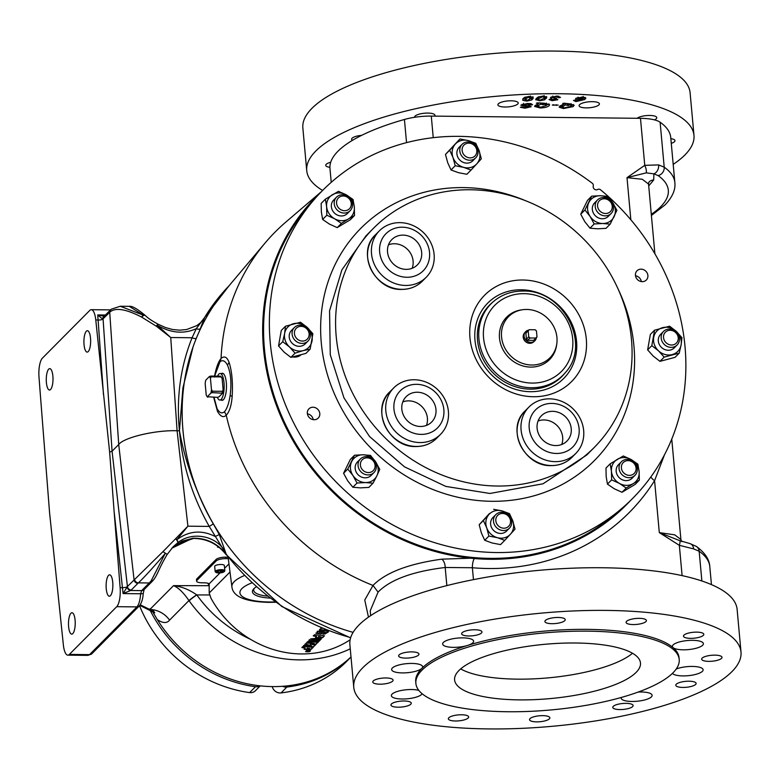 <?xml version="1.0" encoding="UTF-8"?>
<svg xmlns="http://www.w3.org/2000/svg" width="780" height="780" viewBox="0 0 780 780"><rect width="100%" height="100%" fill="white"/><g stroke="black" fill="none" stroke-linecap="round" stroke-linejoin="round"><path stroke-width="1.17" d="M534.573 341.045L533.5 341.981A6.377 5.753 -135.2 0 1 527.153 342.693A6.377 5.753 -135.2 0 1 523.204 337.174A6.377 5.753 -135.2 0 1 524.472 333.021L525.398 331.939A6.474 5.85 44.8 0 0 524.111 336.151A6.474 5.85 44.8 0 0 528.128 341.757A6.474 5.85 44.8 0 0 534.573 341.045A6.474 5.85 44.8 0 0 536.377 337.681A5.372 4.846 -135.2 0 1 535.938 338.062L533.657 340.363L527.67 340.294A5.372 4.846 -135.2 0 1 526.432 339.144L525.886 333.138A5.372 4.846 -135.2 0 1 526.481 332.407L528.752 330.115A6.474 5.85 44.8 0 0 525.398 331.939M506.766 530.839A9.604 8.668 -135.2 0 1 506.542 531.073A9.604 8.668 -135.2 0 1 493.75 530.585A9.604 8.668 -135.2 0 1 492.697 517.774A9.604 8.668 -135.2 0 1 492.911 517.54A9.604 8.668 -135.2 0 1 493.135 517.325M495.573 514.868A9.604 8.668 44.8 0 0 496.626 527.68A9.604 8.668 44.8 0 0 509.428 528.167A9.604 8.668 44.8 0 0 509.642 527.943A9.604 8.668 44.8 0 0 508.589 515.132A9.604 8.668 44.8 0 0 495.797 514.644A9.604 8.668 44.8 0 0 495.573 514.868M497.503 515.57A7.732 6.991 44.8 0 0 498.459 525.993A7.732 6.991 44.8 0 0 508.843 526.1A7.732 6.991 44.8 0 0 507.887 515.678A7.732 6.991 44.8 0 0 497.503 515.57M218.722 572.939A4.368 1.277 174.8 0 0 224.221 571.623A4.368 1.277 174.8 0 0 221.364 570.277A4.368 1.277 174.8 0 0 216.928 570.97A4.368 1.277 174.8 0 0 215.933 572.374A4.368 1.277 174.8 0 0 218.722 572.939M215.758 572.179A4.856 1.423 -5.2 0 1 215.436 571.993A4.856 1.423 -5.2 0 1 215.173 571.584A4.856 1.423 -5.2 0 1 221.471 569.663A4.856 1.423 -5.2 0 1 224.835 570.707A4.856 1.423 -5.2 0 1 224.64 571.155A4.856 1.423 -5.2 0 1 224.367 571.399M219.2 572.462A2.808 0.819 174.8 0 0 220.643 572.364A2.808 0.819 174.8 0 0 222.709 571.633A2.808 0.819 174.8 0 0 222.68 571.116A2.808 0.819 174.8 0 0 222.115 570.882A2.808 0.819 174.8 0 0 219.443 570.853A2.808 0.819 174.8 0 0 217.376 571.574A2.808 0.819 174.8 0 0 217.357 571.603A2.808 0.819 174.8 0 0 217.981 572.335A2.808 0.819 174.8 0 0 219.2 572.462M217.376 571.574L217.981 572.335L220.643 572.364L222.709 571.633L222.115 570.882M224.835 570.707L224.367 565.539A4.856 1.423 174.8 0 0 221.003 564.496A4.856 1.423 174.8 0 0 214.695 566.417L215.173 571.584M200.986 322.413L204.594 317.567L199.017 332.036M200.538 328.477A3.734 2.233 23.6 0 1 196.297 328.673L204.535 317.626A3.734 1.57 -148.8 0 0 204.438 317.743L228.881 285.977A217.756 196.657 44.8 0 0 204.535 317.626L200.733 322.657M70.931 613.246A10.706 3.364 -89.4 0 0 68.513 625.072A10.706 3.364 -89.4 0 0 71.74 634.14A10.706 3.364 -89.4 0 0 72.784 633.633A10.706 3.364 -89.4 0 0 75.202 621.806A10.706 3.364 -89.4 0 0 71.974 612.739A10.706 3.364 -89.4 0 0 70.931 613.246M108.566 575.328A10.706 3.364 -89.4 0 0 106.148 587.155A10.706 3.364 -89.4 0 0 109.376 596.222A10.706 3.364 -89.4 0 0 110.419 595.706A10.706 3.364 -89.4 0 0 112.837 583.889A10.706 3.364 -89.4 0 0 109.609 574.821A10.706 3.364 -89.4 0 0 108.566 575.328M48.711 369.135A10.706 3.364 -89.4 0 0 46.293 380.962A10.706 3.364 -89.4 0 0 49.53 390.029A10.706 3.364 -89.4 0 0 50.563 389.512A10.706 3.364 -89.4 0 0 52.982 377.695A10.706 3.364 -89.4 0 0 49.754 368.628A10.706 3.364 -89.4 0 0 48.711 369.135M86.356 331.207A10.706 3.364 -89.4 0 0 83.938 343.034A10.706 3.364 -89.4 0 0 87.165 352.102A10.706 3.364 -89.4 0 0 88.208 351.595A10.706 3.364 -89.4 0 0 90.617 339.768A10.706 3.364 -89.4 0 0 87.389 330.7A10.706 3.364 -89.4 0 0 86.356 331.207M256.337 586.833A30.02 8.775 174.8 0 0 253.627 588.949A30.02 8.775 174.8 0 0 270.026 598.084M254.319 588.276A28.616 8.365 174.8 0 0 253.705 590.216A28.616 8.365 174.8 0 0 267.472 596.115M195.273 485.55L195.273 485.55A217.756 196.657 44.8 0 0 205.949 510.364A217.756 196.657 44.8 0 0 213.32 523.916L219.297 534.563L226.102 553.956L209.245 526.412C192.163 496.207 182.237 464.334 179.449 430.794C185.445 463.281 196.736 494.315 213.31 523.916L209.245 526.412L187.912 526.178L176.845 539.721A3.734 0.916 53.7 0 1 177.928 542.607L173.345 546.585L167.154 554.443L162.961 551.635L187.912 526.178L177.089 430.765C155.815 429.897 123.728 437.444 118.726 444.502L109.717 312.263A3.734 3.373 -135.2 0 1 110.936 309.523M531.775 365.02A29.172 26.345 44.8 0 0 556.813 343.678A29.172 26.345 44.8 0 0 526.724 309.455A29.172 26.345 44.8 0 0 522.6 309.719A29.172 26.345 44.8 0 0 501.823 339.027A29.172 26.345 44.8 0 0 531.775 365.02M522.6 309.719L521.255 309.913A30.166 27.251 44.8 0 0 499.766 340.216A30.166 27.251 44.8 0 0 530.741 367.097A30.166 27.251 44.8 0 0 556.627 345.023L556.813 343.678M552.611 411.323A17.979 16.234 44.8 0 0 541.398 415.779A17.979 16.234 44.8 0 0 538.853 434.538A17.979 16.234 44.8 0 0 555.721 445.565A17.979 16.234 44.8 0 0 566.923 441.11A17.979 16.234 44.8 0 0 569.478 422.351A17.979 16.234 44.8 0 0 552.611 411.323M538.054 421.015A17.979 16.234 -135.2 0 1 544.04 419.942A17.979 16.234 -135.2 0 1 561.717 444.502M417.339 392.233A17.979 16.234 44.8 0 0 406.136 396.688A17.979 16.234 44.8 0 0 403.582 415.447A17.979 16.234 44.8 0 0 420.459 426.475A17.979 16.234 44.8 0 0 431.662 422.019A17.979 16.234 44.8 0 0 434.216 403.26A17.979 16.234 44.8 0 0 417.339 392.233M402.782 401.924A17.979 16.234 -135.2 0 1 408.779 400.861A17.979 16.234 -135.2 0 1 426.455 425.412M403.046 235.121A17.979 16.234 44.8 0 0 391.833 239.577A17.979 16.234 44.8 0 0 389.288 258.336A17.979 16.234 44.8 0 0 406.156 269.363A17.979 16.234 44.8 0 0 417.358 264.907A17.979 16.234 44.8 0 0 419.913 246.149A17.979 16.234 44.8 0 0 403.046 235.121M388.479 244.813A17.979 16.234 -135.2 0 1 394.475 243.75A17.979 16.234 -135.2 0 1 412.152 268.3M306.491 328.546A7.732 6.991 44.8 0 0 296.107 328.429A7.732 6.991 44.8 0 0 297.053 338.851A7.732 6.991 44.8 0 0 307.437 338.959A7.732 6.991 44.8 0 0 306.491 328.546M307.067 327.873A9.604 8.668 44.8 0 0 294.392 327.502A9.604 8.668 44.8 0 0 295.357 340.665A9.604 8.668 44.8 0 0 308.022 341.035A9.604 8.668 44.8 0 0 307.067 327.873M492.17 302.64A50.817 45.893 44.8 0 0 481.718 356.284A50.817 45.893 44.8 0 0 530.176 389.142A50.817 45.893 44.8 0 0 564.125 374.049L565.276 372.684A50.671 45.766 -135.2 0 1 531.424 387.728A50.671 45.766 -135.2 0 1 483.103 354.968A50.671 45.766 -135.2 0 1 493.535 301.48L492.17 302.64M551.889 403.406A26.286 23.741 -135.2 0 1 579.111 428.707A26.286 23.741 -135.2 0 1 556.442 453.473A26.286 23.741 -135.2 0 1 529.21 428.171A26.286 23.741 -135.2 0 1 551.889 403.406M549.52 398.843A32.974 29.776 -135.2 0 1 580.457 419.065A32.974 29.776 -135.2 0 1 575.776 453.473A32.974 29.776 -135.2 0 1 555.233 461.643A32.974 29.776 -135.2 0 1 524.297 441.421A32.974 29.776 -135.2 0 1 528.976 407.014A32.974 29.776 -135.2 0 1 549.52 398.843M416.618 384.325A26.286 23.741 -135.2 0 1 443.849 409.627A26.286 23.741 -135.2 0 1 421.18 434.392A26.286 23.741 -135.2 0 1 393.949 409.09A26.286 23.741 -135.2 0 1 416.618 384.325M414.248 379.753A32.974 29.776 -135.2 0 1 445.195 399.984A32.974 29.776 -135.2 0 1 440.515 434.382A32.974 29.776 -135.2 0 1 419.971 442.562A32.974 29.776 -135.2 0 1 389.025 422.331A32.974 29.776 -135.2 0 1 393.705 387.933A32.974 29.776 -135.2 0 1 414.248 379.753M402.324 227.204A26.286 23.741 -135.2 0 1 429.546 252.506A26.286 23.741 -135.2 0 1 406.877 277.27A26.286 23.741 -135.2 0 1 379.645 251.979A26.286 23.741 -135.2 0 1 402.324 227.204M399.955 222.641A32.974 29.776 -135.2 0 1 430.892 242.873A32.974 29.776 -135.2 0 1 426.212 277.27A32.974 29.776 -135.2 0 1 405.668 285.451A32.974 29.776 -135.2 0 1 374.731 265.219A32.974 29.776 -135.2 0 1 379.411 230.812A32.974 29.776 -135.2 0 1 399.955 222.641M605.572 213.505A7.732 6.991 44.8 0 0 612.242 206.222A7.732 6.991 44.8 0 0 604.227 198.773A7.732 6.991 44.8 0 0 597.558 206.066A7.732 6.991 44.8 0 0 605.572 213.505M605.163 215.855A9.604 8.668 44.8 0 0 611.149 213.476A9.604 8.668 44.8 0 0 612.514 203.453A9.604 8.668 44.8 0 0 603.505 197.564A9.604 8.668 44.8 0 0 597.519 199.943A9.604 8.668 44.8 0 0 596.154 209.966A9.604 8.668 44.8 0 0 605.163 215.855M621.387 467.922A7.732 6.991 44.8 0 0 629.401 475.371A7.732 6.991 44.8 0 0 636.07 468.078A7.732 6.991 44.8 0 0 628.056 460.629A7.732 6.991 44.8 0 0 621.387 467.922M619.047 468.468A9.604 8.668 44.8 0 0 625.287 476.911A9.604 8.668 44.8 0 0 634.978 475.332A9.604 8.668 44.8 0 0 637.279 468.663A9.604 8.668 44.8 0 0 631.039 460.229A9.604 8.668 44.8 0 0 621.348 461.809A9.604 8.668 44.8 0 0 619.047 468.468M367.068 457.84A7.732 6.991 44.8 0 0 360.399 465.124A7.732 6.991 44.8 0 0 368.413 472.573A7.732 6.991 44.8 0 0 375.082 465.28A7.732 6.991 44.8 0 0 367.068 457.84M366.346 456.631A9.604 8.668 44.8 0 0 360.36 459.01A9.604 8.668 44.8 0 0 359.005 469.024A9.604 8.668 44.8 0 0 368.014 474.923A9.604 8.668 44.8 0 0 373.99 472.534A9.604 8.668 44.8 0 0 375.356 462.52A9.604 8.668 44.8 0 0 366.346 456.631M351.253 203.424A7.732 6.991 44.8 0 0 343.239 195.985A7.732 6.991 44.8 0 0 336.57 203.268A7.732 6.991 44.8 0 0 344.584 210.717A7.732 6.991 44.8 0 0 351.253 203.424M352.462 204.019A9.604 8.668 44.8 0 0 346.223 195.575A9.604 8.668 44.8 0 0 336.531 197.155A9.604 8.668 44.8 0 0 334.23 203.824A9.604 8.668 44.8 0 0 340.47 212.257A9.604 8.668 44.8 0 0 350.161 210.678A9.604 8.668 44.8 0 0 352.462 204.019M666.149 342.8A7.732 6.991 44.8 0 0 676.533 342.917A7.732 6.991 44.8 0 0 675.587 332.494A7.732 6.991 44.8 0 0 665.203 332.387A7.732 6.991 44.8 0 0 666.149 342.8M664.443 344.614A9.604 8.668 44.8 0 0 677.118 344.984A9.604 8.668 44.8 0 0 676.163 331.822A9.604 8.668 44.8 0 0 663.487 331.451A9.604 8.668 44.8 0 0 664.443 344.614M294.392 327.502L291.515 330.408A9.604 8.668 44.8 0 0 292.471 343.561A9.604 8.668 44.8 0 0 305.146 343.931L308.022 341.035M597.519 199.943L594.643 202.849A9.604 8.668 44.8 0 0 593.278 212.872A9.604 8.668 44.8 0 0 602.287 218.761A9.604 8.668 44.8 0 0 608.273 216.382L611.149 213.476M634.978 475.332L632.102 478.238A9.604 8.668 -135.2 0 1 622.411 479.817A9.604 8.668 -135.2 0 1 616.171 471.373A9.604 8.668 -135.2 0 1 618.472 464.704L621.348 461.809M373.99 472.534L371.114 475.439A9.604 8.668 -135.2 0 1 365.128 477.818A9.604 8.668 -135.2 0 1 356.119 471.929A9.604 8.668 -135.2 0 1 357.484 461.916L360.36 459.01M350.161 210.678L347.285 213.583A9.604 8.668 -135.2 0 1 337.594 215.163A9.604 8.668 -135.2 0 1 331.354 206.72A9.604 8.668 -135.2 0 1 333.655 200.05L336.531 197.155M663.487 331.451L660.611 334.357A9.604 8.668 44.8 0 0 661.567 347.519A9.604 8.668 44.8 0 0 674.242 347.88L677.118 344.984M469.96 337.75A61.279 55.341 44.8 0 0 533.432 396.727A61.279 55.341 44.8 0 0 586.297 338.988A61.279 55.341 44.8 0 0 522.815 280.01A61.279 55.341 44.8 0 0 469.96 337.75M576.557 341.279A53.508 48.321 -135.2 0 1 530.41 391.697A53.508 48.321 -135.2 0 1 474.981 340.197A53.508 48.321 -135.2 0 1 521.137 289.78A53.508 48.321 -135.2 0 1 576.557 341.279M497.318 486.028A155.542 140.468 44.8 0 0 594.233 447.457A155.542 140.468 44.8 0 0 616.307 285.178A155.542 140.468 44.8 0 0 470.35 189.764A155.542 140.468 44.8 0 0 373.435 228.326A155.542 140.468 44.8 0 0 351.361 390.604A155.542 140.468 44.8 0 0 497.318 486.028M594.233 447.457L586.784 454.964L543.085 483.766L489.918 493.477L445.828 486.418L404.469 466.83L369.535 436.507L343.97 397.898L330.272 354.754L329.56 310.791L341.864 269.919L366.083 235.745L373.435 228.326M621.241 697.466A15.551 4.543 174.8 0 0 621.143 698.139A15.551 4.543 174.8 0 0 631.927 701.464A15.551 4.543 174.8 0 0 652.119 695.321A15.551 4.543 174.8 0 0 641.335 691.987A15.551 4.543 174.8 0 0 638.176 692.055M672.457 673.355A15.551 4.543 174.8 0 0 682.929 675.909A15.551 4.543 174.8 0 0 703.121 669.757A15.551 4.543 174.8 0 0 692.338 666.432A15.551 4.543 174.8 0 0 676.201 669.035M683.202 649.808A15.551 4.543 174.8 0 0 703.394 643.656A15.551 4.543 174.8 0 0 692.611 640.331A15.551 4.543 174.8 0 0 672.418 646.474A15.551 4.543 174.8 0 0 673.111 647.654A15.551 4.543 174.8 0 0 683.202 649.808M415.877 683.426L415.72 681.652A132.21 38.649 -5.2 0 1 421.892 668.323A15.551 4.543 174.8 0 0 422.614 666.754A15.551 4.543 174.8 0 0 411.83 663.429A15.551 4.543 174.8 0 0 391.638 669.572A15.551 4.543 174.8 0 0 402.421 672.906A15.551 4.543 174.8 0 0 421.892 668.323A132.21 38.649 -5.2 0 1 467.522 645.45A15.551 4.543 174.8 0 0 473.616 641.199A15.551 4.543 174.8 0 0 462.832 637.865A15.551 4.543 174.8 0 0 442.64 644.017A15.551 4.543 174.8 0 0 453.424 647.351A15.551 4.543 174.8 0 0 467.522 645.45A132.21 38.649 -5.2 0 1 587.369 629.372A132.21 38.649 -5.2 0 1 673.111 647.654A132.21 38.649 -5.2 0 1 679.039 657.686L679.204 659.461A132.21 38.649 -5.2 0 1 507.546 711.74A132.21 38.649 -5.2 0 1 415.877 683.426A132.21 38.649 -5.2 0 1 587.535 631.147A132.21 38.649 -5.2 0 1 679.204 659.461M418.821 690.378A15.551 4.543 174.8 0 0 411.557 689.53A15.551 4.543 174.8 0 0 391.365 695.672A15.551 4.543 174.8 0 0 402.148 699.007A15.551 4.543 174.8 0 0 422.136 693.742M314.135 419.728A6.562 5.928 -135.2 0 1 307.983 415.701A6.562 5.928 -135.2 0 1 308.909 408.856A6.562 5.928 -135.2 0 1 312.994 407.228A6.562 5.928 -135.2 0 1 319.156 411.255A6.562 5.928 -135.2 0 1 318.23 418.099A6.562 5.928 -135.2 0 1 314.135 419.728M642.233 281.658A6.562 5.928 -135.2 0 1 636.08 277.631A6.562 5.928 -135.2 0 1 637.006 270.787A6.562 5.928 -135.2 0 1 641.101 269.159A6.562 5.928 -135.2 0 1 647.254 273.185A6.562 5.928 -135.2 0 1 646.327 280.03A6.562 5.928 -135.2 0 1 642.233 281.658M596.281 189.842A2.983 2.691 -135.2 0 1 593.268 186.011A2.613 2.359 44.8 0 0 592.225 183.212A218.498 197.33 44.8 0 0 458.679 136.354A218.498 197.33 44.8 0 0 312.741 201.23A218.498 197.33 44.8 0 0 295.074 425.587A218.498 197.33 44.8 0 0 496.558 552.542A218.498 197.33 44.8 0 0 622.079 508.238A218.498 197.33 44.8 0 0 600.551 189.803A2.613 2.359 44.8 0 0 597.655 189.482A2.983 2.691 -135.2 0 1 596.281 189.842M217.367 397.342A13.27 4.173 -89.4 0 0 219.892 400.043A13.27 4.173 -89.4 0 0 224.006 382.726A13.27 4.173 -89.4 0 0 220.174 373.493A13.27 4.173 -89.4 0 0 217.591 376.145M223.918 374.215A13.192 4.144 -89.4 0 0 222.739 373.61L220.174 373.493M455.403 720.993A10.208 2.983 174.8 0 0 468.663 716.957A10.208 2.983 174.8 0 0 461.584 714.773A10.208 2.983 174.8 0 0 448.334 718.809A10.208 2.983 174.8 0 0 455.403 720.993M633.175 624.566A10.208 2.983 174.8 0 0 646.425 620.529A10.208 2.983 174.8 0 0 639.346 618.345A10.208 2.983 174.8 0 0 626.096 622.372A10.208 2.983 174.8 0 0 633.175 624.566M379.831 684.187A10.208 2.983 174.8 0 0 393.091 680.16A10.208 2.983 174.8 0 0 386.012 677.966A10.208 2.983 174.8 0 0 372.762 682.003A10.208 2.983 174.8 0 0 379.831 684.187M405.707 658.115A10.208 2.983 174.8 0 0 418.957 654.088A10.208 2.983 174.8 0 0 411.889 651.895A10.208 2.983 174.8 0 0 398.629 655.931A10.208 2.983 174.8 0 0 405.707 658.115M468.721 635.973A10.208 2.983 174.8 0 0 481.972 631.937A10.208 2.983 174.8 0 0 474.893 629.752A10.208 2.983 174.8 0 0 461.643 633.789A10.208 2.983 174.8 0 0 468.721 635.973M690.553 638.352A10.208 2.983 174.8 0 0 703.813 634.316A10.208 2.983 174.8 0 0 696.735 632.131A10.208 2.983 174.8 0 0 683.485 636.168A10.208 2.983 174.8 0 0 690.553 638.352M708.747 661.362A10.208 2.983 174.8 0 0 721.997 657.325A10.208 2.983 174.8 0 0 714.919 655.142A10.208 2.983 174.8 0 0 701.668 659.178A10.208 2.983 174.8 0 0 708.747 661.362M682.87 687.433A10.208 2.983 174.8 0 0 696.121 683.397A10.208 2.983 174.8 0 0 689.042 681.213A10.208 2.983 174.8 0 0 675.792 685.25A10.208 2.983 174.8 0 0 682.87 687.433M536.601 721.861A10.208 2.983 174.8 0 0 549.861 717.824A10.208 2.983 174.8 0 0 542.783 715.64A10.208 2.983 174.8 0 0 529.532 719.677A10.208 2.983 174.8 0 0 536.601 721.861M551.977 623.688A10.208 2.983 174.8 0 0 565.227 619.661A10.208 2.983 174.8 0 0 558.149 617.467A10.208 2.983 174.8 0 0 544.898 621.504A10.208 2.983 174.8 0 0 551.977 623.688M488.572 728.92A194.425 56.842 -5.2 0 1 353.759 687.287A194.425 56.842 -5.2 0 1 606.187 610.408A194.425 56.842 -5.2 0 1 741 652.051A194.425 56.842 -5.2 0 1 488.572 728.92M353.759 687.287L349.879 644.631A194.425 56.842 -5.2 0 1 602.306 567.752A194.425 56.842 -5.2 0 1 737.12 609.385L741 652.051M619.866 709.576A10.208 2.983 174.8 0 0 633.116 705.549A10.208 2.983 174.8 0 0 626.038 703.355A10.208 2.983 174.8 0 0 612.788 707.392A10.208 2.983 174.8 0 0 619.866 709.576M398.024 707.207A10.208 2.983 174.8 0 0 411.274 703.17A10.208 2.983 174.8 0 0 404.196 700.986A10.208 2.983 174.8 0 0 390.946 705.023A10.208 2.983 174.8 0 0 398.024 707.207M504.952 107.016A10.208 2.983 -5.2 0 1 497.884 104.832A10.208 2.983 -5.2 0 1 511.134 100.795A10.208 2.983 -5.2 0 1 518.212 102.98A10.208 2.983 -5.2 0 1 504.952 107.016M331.227 182.325L329.969 168.499A171.093 50.017 -5.2 0 1 329.911 167.329A10.208 2.983 -5.2 0 1 325.738 165.331A10.208 2.983 -5.2 0 1 330.7 162.269A171.093 50.017 -5.2 0 1 337.954 151.252A171.093 50.017 -5.2 0 1 352.482 140.322A10.208 2.983 -5.2 0 1 351.614 139.259A10.208 2.983 -5.2 0 1 361.647 135.349A171.093 50.017 -5.2 0 1 404.43 119.467A31.112 9.097 -5.2 0 1 414.658 117.283A10.208 2.983 -5.2 0 1 414.619 117.117A10.208 2.983 -5.2 0 1 427.869 113.081A10.208 2.983 -5.2 0 1 434.947 115.264A10.208 2.983 -5.2 0 1 434.635 116.122L637.124 118.287A10.208 2.983 -5.2 0 1 649.711 115.46A10.208 2.983 -5.2 0 1 656.789 117.643A10.208 2.983 -5.2 0 1 654.391 119.857A31.112 9.097 -5.2 0 1 660.114 122.207A171.093 50.017 -5.2 0 1 670.742 137.485L674.837 182.461A171.093 50.017 -5.2 0 0 664.209 167.183L658.651 164.911L644.758 165.341A7.468 2.974 68.6 0 1 646.298 172.848L627.003 177.645L644.758 165.341L640.477 118.326A31.112 9.097 -5.2 0 1 654.391 119.857M586.15 107.884A10.208 2.983 -5.2 0 1 579.082 105.7A10.208 2.983 -5.2 0 1 592.332 101.663A10.208 2.983 -5.2 0 1 599.41 103.857A10.208 2.983 -5.2 0 1 586.15 107.884M673.189 164.375A194.425 56.842 174.8 0 0 693.976 135.369L690.095 92.713A194.425 56.842 174.8 0 0 555.282 51.08A194.425 56.842 174.8 0 0 302.854 127.949L306.735 170.615A194.425 56.842 174.8 0 0 322.608 190.447M693.976 135.369A194.425 56.842 174.8 0 0 559.172 93.736A194.425 56.842 174.8 0 0 306.735 170.615M622.079 508.238L615.088 514.215A217.756 196.657 -135.2 0 1 489.996 558.363A217.756 196.657 -135.2 0 1 264.43 348.777A217.756 196.657 -135.2 0 1 306.813 208.26L312.741 201.23M219.892 400.043L222.456 399.984A13.192 4.144 -89.4 0 0 223.645 399.399M221.189 400.013A13.533 4.251 -89.4 0 0 223.402 399.682A13.533 4.251 -89.4 0 0 223.499 399.575A13.533 4.251 -89.4 0 0 226.483 386.841A13.533 4.251 -89.4 0 0 223.772 374.039A13.533 4.251 -89.4 0 0 221.471 373.552M308.236 206.573A217.756 196.657 44.8 0 0 264.293 348.913A217.756 196.657 44.8 0 0 399.721 537.673A217.756 196.657 44.8 0 0 616.765 512.782M475.137 155.776A7.732 6.991 44.8 0 0 474.191 145.363A7.732 6.991 44.8 0 0 463.808 145.246A7.732 6.991 44.8 0 0 464.753 155.668A7.732 6.991 44.8 0 0 475.137 155.776M475.936 157.618A9.604 8.668 44.8 0 0 474.893 144.807A9.604 8.668 44.8 0 0 462.091 144.32A9.604 8.668 44.8 0 0 461.877 144.544A9.604 8.668 44.8 0 0 462.92 157.355A9.604 8.668 44.8 0 0 475.722 157.843A9.604 8.668 44.8 0 0 475.936 157.618M473.06 160.514A9.604 8.668 -135.2 0 1 472.846 160.748A9.604 8.668 -135.2 0 1 460.044 160.261A9.604 8.668 -135.2 0 1 458.991 147.449A9.604 8.668 -135.2 0 1 459.215 147.215A9.604 8.668 -135.2 0 1 459.44 147.001M460.688 668.889A93.327 27.28 174.8 0 0 517.423 679.146A93.327 27.28 174.8 0 0 632.502 653.26M575.767 643.003A93.327 27.28 -5.2 0 1 640.477 662.99A93.327 27.28 -5.2 0 1 519.314 699.884A93.327 27.28 -5.2 0 1 454.603 679.907A93.327 27.28 -5.2 0 1 575.767 643.003M455.344 144.056L459.937 138.986L468.39 140.605A14.586 13.172 -135.2 0 1 479.076 150.53L481.319 158.837L476.716 163.917A14.586 13.172 44.8 0 0 479.076 150.53L475.761 143.296L468.39 140.605A14.586 13.172 -135.2 0 0 455.344 144.056A14.586 13.172 -135.2 0 0 452.975 157.433L449.67 150.208L455.344 144.056M471.042 170.069L476.716 163.917A14.586 13.172 -135.2 0 1 463.661 167.368A14.586 13.172 -135.2 0 1 452.975 157.433L455.218 165.75L463.661 167.368L471.042 170.069L466.849 174.281L458.406 172.663L451.025 169.962L447.72 162.737L445.477 154.421L459.937 138.986M445.477 154.421L449.67 150.208M451.025 169.962L455.218 165.75M353.096 632.365A217.883 196.774 -135.2 0 1 225.41 290.082L265.142 242.941A222.914 201.318 44.8 0 0 221.072 358.43C224.318 355.66 226.97 356.938 229.037 362.252C231.943 371.144 232.986 382.58 232.157 396.562C231.406 405.717 229.437 411.918 226.239 415.184A222.914 201.318 44.8 0 0 373.006 585.439C385.661 572.549 408.584 563.784 441.782 559.163L470.701 558.188A218.566 197.389 44.8 0 1 279.454 413.156A218.566 197.389 44.8 0 1 320.093 193.03M368.462 617.126L364.757 600.034L373.006 585.439L378.076 592.098L370.227 610.798L370.666 615.625M232.157 396.562A7.468 2.438 4.4 0 0 230.139 395.479C228.94 403.231 227.058 408.652 224.494 411.752L226.239 415.184C223.441 417.953 220.525 416.676 217.474 411.352L213.661 397.303M214.354 377.042C216.089 367.897 218.322 361.696 221.072 358.43L219.95 361.832C222.583 359.677 225.049 360.721 227.36 364.942C230.802 372.567 231.728 382.746 230.139 395.479M321.613 191.461L285.977 221.959A222.914 201.318 44.8 0 0 265.142 242.941M224.494 411.752C221.871 413.907 219.394 412.864 217.084 408.632A7.468 5.704 -27 0 1 217.474 411.352M217.084 408.632L214.003 397.303M214.627 376.106L219.95 361.832M630.259 500.779A218.566 197.389 -135.2 0 1 474.386 558.538L470.701 558.188M229.037 362.252A7.468 5.908 -20.1 0 1 227.36 364.942M664.511 454.75L654.576 480.656A226.024 204.126 -135.2 0 1 472.378 567.742L445.195 567.479C412.698 571.438 390.322 579.647 378.076 592.098M446.852 585.595L445.195 567.479A7.468 4.066 80.8 0 0 441.782 559.163M473.46 579.628L472.378 567.742A7.468 2.174 94.9 0 1 474.386 558.538M329.911 167.329A171.093 50.017 -5.2 0 1 330.7 162.269M711.438 584.61L709.79 566.524A171.093 50.017 174.8 0 0 699.163 551.236L693.596 548.886L679.341 545.317L659.305 532.613L654.576 480.656A7.468 3.139 32.2 0 1 650.851 476.941M414.658 117.283A31.112 9.097 -5.2 0 1 431.281 116.084L434.635 116.122M352.482 140.322A171.093 50.017 -5.2 0 1 361.647 135.349M574.957 100.133L576.937 101.02L579.286 100.795L581.802 99.694L578 99.996L575.465 99.031L576.02 98.26L582.962 97.022L585.897 98.095L584.698 99.538L575.933 101.605L573.456 100.396L575.708 100.357M535.021 105.563L538.434 103.828L536.367 103.145L537.625 102.853L544.206 103.194L549.588 104.656L549.188 105.583C547.755 107.045 544.713 107.835 540.062 107.942L534.622 106.489L535.021 105.563M551.421 96.905L551.645 99.528L553 100.113L557.749 99.752L552.133 100.698L549.052 99.557L551.577 98.631L550.426 97.49L556.94 96.086L560.537 97.364L558.87 97.754L556.276 96.73L553.039 97.49L556.588 98.602L551.558 99.713L551.392 97.939M557.066 99.382L557.729 99.518M552.942 96.457L552.883 97.802L552.718 96.028M555.799 98.26L556.569 98.368M522.717 99.138L522.824 100.367L522.795 98.953L524.492 97.403L529.074 96.457L533.12 97.315L533.091 98.514L531.697 100.006L526.802 101.098L522.824 100.367L522.795 98.953M533.12 97.315L533.091 98.514L532.964 97.159M670.849 138.665A10.208 2.983 -5.2 0 1 674.983 140.653A10.208 2.983 -5.2 0 1 671.278 143.354M560.128 105.856L564.213 104.237L562.75 103.438L564.067 103.194L569.897 103.886L574.148 105.29L573.183 106.597L563.413 108.556L559.153 107.162L560.128 105.856M535.821 99.206L535.889 99.947L536.231 98.494L538.288 96.944L543.046 96.106L546.829 97.071L544.723 99.801L539.624 100.795L535.762 99.606M552.416 104.949L558.236 105.105L552.337 105.085M523.653 103.896L523.75 104.978L531.219 106.733L525.038 108.196L520.348 107.289L521.879 106.811L525.593 107.533L528.469 106.909L520.796 105.183L527.417 103.496L530.887 103.633L532.565 104.637L531.043 105.095L527.114 104.208L523.731 105.095L523.565 103.321M528.469 106.909L528.323 105.056M682.1 575.62L679.341 545.317A7.468 1.404 -68.9 0 0 679.77 540.637L659.305 532.613L674.71 534.846L680.891 539.497L671.755 439.091M654.888 253.773L648.55 184.08L642.35 179.293L627.003 177.645L630.835 219.765M637.124 118.287L640.477 118.326M578 98.221L578 99.996M577.843 98.212L576.43 98.017M585.058 97.364L584.698 99.538M584.532 97.754L583.284 98.475M575.855 100.757L575.933 101.605M538.356 102.921L538.434 103.828M549.042 103.945L549.188 105.583M548.944 103.886L546.419 105.29M539.994 107.211L540.062 107.942M537.654 106.07L535.1 105.485M554.794 98.27L554.853 98.933M554.395 98.27L554.453 98.933M552.835 97.256L551.499 97.734M552.074 100.035L552.133 100.698M551.48 98.914L550.602 98.855M558.733 96.213L558.87 97.754M558.032 96.125L558.168 97.588M556.218 96.086L556.276 96.73M532.925 96.739L531.531 98.221L531.697 100.006M531.531 98.221L530.303 98.758M526.744 100.454L526.802 101.098M525.193 99.313L522.892 98.767M564.115 103.194L564.213 104.237M573.407 104.52L573.183 106.597M573.027 104.822L571.243 105.748M563.335 107.728L563.413 108.556M561.99 106.675L559.748 106.158M546.322 96.613L546.478 98.299M546.312 96.525L544.567 98.017L544.723 99.801M544.567 98.017L543.835 98.329M539.565 100.133L539.624 100.795M538.307 98.992L536.192 98.543M556.355 104.686L556.423 105.427M553.351 104.656L553.41 105.339M523.673 104.539L521.957 104.374M530.907 103.633L531.043 105.095M527.046 103.506L527.114 104.208M529.669 105.778L528.421 106.07M524.979 107.552L525.038 108.196M528.352 105.651L528.46 106.763M651.3 214.325A163.888 47.911 174.8 0 0 660.66 206.749A163.888 47.911 174.8 0 0 658.125 175.588L653.903 173.872L653.689 179.985L648.716 185.932M658.651 164.911A7.468 5.558 -76.3 0 1 653.903 173.872L646.298 172.848M679.77 540.637L679.77 540.637A7.468 1.404 -68.9 0 0 679.77 540.628L689.929 543.582A7.468 5.509 -74.7 0 1 693.596 548.886M537.644 104.052L537.673 106.294L540.696 107.231L546.205 105.583L546.536 104.852L542.002 104.003L543.865 104.569L540.296 104.325L537.673 106.294M538.883 103.018L538.385 103.311M525.35 97.071L525.233 99.781L525.476 98.904L527.095 100.444L530.332 98.699L530.419 96.008M561.932 104.9L562.019 106.996L564.418 107.845L570.541 106.451L571.301 105.466L568.971 104.598L567.411 104.617L568.874 105.29L567.791 105.485L565.617 104.852L562.019 106.996M564.632 103.282L564.135 103.447M538.609 96.827L538.356 99.557L540.072 100.142L543.767 98.426L544.255 97.344L542.587 96.759L538.834 98.524L538.356 99.557M221.052 376.662L220.613 376.174L221.052 376.662A10.559 3.325 90.6 0 1 221.198 376.818A10.559 3.325 90.6 0 1 222.105 378.417L223.139 389.825A10.559 3.325 90.6 0 1 222.553 393.218L218.936 396.874L217.542 397.342L207.266 396.747L210.893 393.101L212.277 392.632L222.553 393.218M679.224 353.125L675.041 357.347L659.968 361.335L664.16 357.113L679.224 353.125L681.125 344.857A14.586 13.172 -135.2 0 1 672.233 354.578A14.586 13.172 44.8 0 1 658.525 350.844L664.16 357.113M647.634 349.869L651.817 345.647L654.547 330.194L650.364 334.415L647.634 349.869L653.269 356.138L659.968 361.335M354.51 215.524L348.485 218.926A14.586 13.172 -135.2 0 0 354.315 206.963L354.51 215.524L350.327 219.745L337.204 227.624L329.384 224.075L322.627 219.453L321.36 211.965L321.165 203.405L325.357 199.192L338.471 191.314L346.3 194.864L353.048 199.485L354.315 206.963A14.586 13.172 44.8 0 0 346.3 194.864A14.586 13.172 -135.2 0 0 332.446 194.707A14.586 13.172 -135.2 0 0 326.625 206.671L325.357 199.192M373.025 483.2L365.566 482.566A14.586 13.172 -135.2 0 0 376.925 475.751A14.586 13.172 -135.2 0 0 375.658 461.857A14.586 13.172 -135.2 0 0 363.031 454.779L370.49 455.403L375.658 461.857L379.753 469.385L376.925 475.751L373.025 483.2L368.833 487.412L360.302 487.87L352.843 487.247L347.675 480.792L343.58 473.265L350.317 459.459L354.5 455.237L347.773 469.043L352.94 475.498A14.586 13.172 -135.2 0 1 351.673 461.604A14.586 13.172 44.8 0 1 363.031 454.779L354.5 455.237M607.444 484.107L606.177 476.619L605.982 468.058L610.175 463.837L623.288 455.969L631.117 459.508L637.865 464.139L639.132 471.617L639.327 480.178L635.144 484.399L622.021 492.277L614.201 488.728L607.444 484.107L611.637 479.885L619.457 483.424L626.213 488.056L633.301 483.581A14.586 13.172 -135.2 0 1 619.457 483.424A14.586 13.172 44.8 0 1 611.442 471.325L611.637 479.885M590.002 228.179L594.184 223.957L590.099 216.43L584.932 209.986L591.659 196.17L587.476 200.392L580.739 214.198L584.834 221.734L590.002 228.179L597.46 228.803L605.992 228.355L610.175 224.133L616.912 210.327L612.817 202.79A14.586 13.172 -135.2 0 1 614.084 216.684A14.586 13.172 44.8 0 1 602.716 223.509L610.175 224.133M635.495 275.779A6.562 5.928 -135.2 0 1 641.345 281.59M307.398 413.839A6.562 5.928 -135.2 0 1 313.248 419.65M310.138 349.177L303.137 350.63A14.586 13.172 -135.2 0 0 312.039 340.909A14.586 13.172 -135.2 0 0 307.232 327.444L312.868 333.723L310.138 349.177L305.945 353.389L290.881 357.377L284.173 352.19L278.538 345.91L281.268 330.466L285.46 326.245L300.524 322.257L307.232 327.444A14.586 13.172 44.8 0 0 293.524 323.71A14.586 13.172 -135.2 0 0 284.632 333.43L285.46 326.245M300.7 355.124A11.661 10.54 -135.2 0 1 293.007 357.026M297.814 355.943A11.661 10.54 -135.2 0 1 297.628 356.684M578.37 97.364L579.413 99.44L582.962 98.758L583.216 96.447M582.962 98.758L582.017 97.666L578.068 98.933L577.912 97.159M581.958 96.983L582.017 97.666M542.812 104.198L542.87 104.812M541.934 103.272L542.002 104.003M543.524 103.204L543.582 103.906M537.849 103.993L537.995 105.583M540.208 103.34L540.296 104.325M530.332 98.699L528.772 97.11L525.476 98.904L525.32 97.13M528.713 96.476L528.772 97.11M567.723 104.744L567.791 105.485M567.343 103.857L567.411 104.617M568.903 103.847L568.971 104.598M562.643 104.647L562.76 106.012M565.51 103.574L565.617 104.852M542.529 96.115L542.587 96.759M538.668 96.808L538.834 98.524M223.139 389.825L222.358 391.306L212.521 391.199L211.477 389.698L210.434 378.29L211.214 376.808L221.052 376.915A11.515 3.627 90.6 0 0 220.613 376.174L210.766 376.067L209.381 376.535L205.764 380.182A10.559 3.325 90.6 0 0 205.179 383.584L206.213 394.992A10.559 3.325 90.6 0 0 207.119 396.591L207.431 396.942M221.052 376.915L222.105 378.417M222.358 391.306A11.515 3.627 90.6 0 1 222.115 392.73M207.704 397.235L207.266 396.747A10.559 3.325 90.6 0 1 207.119 396.591M654.547 330.194L669.62 326.206L676.318 331.402L681.954 337.672L681.125 344.857A14.586 13.172 -135.2 0 0 676.318 331.402A14.586 13.172 -135.2 0 0 662.62 327.659A14.586 13.172 -135.2 0 0 653.718 337.379A14.586 13.172 -135.2 0 0 658.525 350.844L651.817 345.647M322.627 219.453L326.81 215.231L326.625 206.671A14.586 13.172 -135.2 0 0 334.639 218.78L326.81 215.231M348.485 218.926L341.396 223.402L334.639 218.78A14.586 13.172 -135.2 0 0 348.485 218.926M337.204 227.624L341.396 223.402M352.843 487.247L357.035 483.025L352.94 475.498A14.586 13.172 -135.2 0 0 365.566 482.566L357.035 483.025M343.58 473.265L347.773 469.043M639.327 480.178L633.301 483.581A14.586 13.172 -135.2 0 0 639.132 471.617A14.586 13.172 -135.2 0 0 631.117 459.508A14.586 13.172 -135.2 0 0 617.263 459.361A14.586 13.172 -135.2 0 0 611.442 471.325L610.175 463.837M622.021 492.277L626.213 488.056M607.649 196.345L612.817 202.79A14.586 13.172 -135.2 0 0 600.191 195.721L607.649 196.345M591.659 196.17L600.191 195.721A14.586 13.172 -135.2 0 0 588.832 202.537A14.586 13.172 -135.2 0 0 590.099 216.43A14.586 13.172 -135.2 0 0 602.716 223.509L594.184 223.957M580.739 214.198L584.932 209.986M303.137 350.63L295.064 353.165L289.439 346.885L282.731 341.698L284.632 333.43A14.586 13.172 -135.2 0 0 289.439 346.885A14.586 13.172 -135.2 0 0 303.137 350.63M290.881 357.377L295.064 353.165M278.538 345.91L282.731 341.698M211.477 389.698A10.559 3.325 90.6 0 1 210.893 393.101M209.381 376.535A10.559 3.325 90.6 0 1 210.434 378.29M210.766 376.067A11.515 3.627 90.6 0 1 211.214 376.808M212.521 391.199A11.515 3.627 90.6 0 1 212.277 392.632M192.475 477.36A217.756 196.657 -135.2 0 1 182.754 396.055M219.19 547.492L217.522 547.102L218.78 547.16M350.259 648.814A130.338 117.712 -135.2 0 1 189.121 600.805L188.955 600.571C183.436 592.537 178.288 587.564 173.53 585.653L209.264 585.692L207.802 583.235M193.089 346.808L182.91 387.933L179.449 430.794C176.192 397.995 180.404 366.98 192.075 337.76L196.297 328.673C183.875 334.259 170.888 333.128 157.326 325.27L170.742 337.526L156.4 326.255A3.734 0.556 -63.5 0 1 158.028 324.168L158.028 324.168A3.734 0.556 -63.5 0 1 158.086 324.236M102.736 319.186A3.734 3.032 59.7 0 1 104.071 316.407A3.734 3.022 60.5 0 0 102.726 319.195A3.734 1.248 -3.9 0 1 98.397 320.014L95.774 319.985L109.639 452.117L112.076 451.201L103.077 318.962A3.734 3.373 -135.2 0 1 103.974 316.495L111.218 309.231A3.734 3.334 -132.3 0 0 110.224 311.785L102.726 319.195L97.734 314.925L104.091 316.231M110.224 311.785C115.801 307.398 126.263 309.163 141.609 317.08A3.734 1.57 -46.9 0 1 145.255 315.49C146.23 316.27 148.229 318.883 158.028 324.168A3.734 3.734 0 0 1 158.145 324.226L157.326 325.27A3.734 0.77 -52.5 0 0 156.4 326.255L141.609 317.08A3.734 1.521 -59.5 0 1 143.422 315.178A3.734 2.009 -51.7 0 1 145.022 315.286L145.022 315.286A3.734 2.009 -51.7 0 1 145.148 315.403M120.208 306.238L143.422 315.178L129.246 306.335C133.078 305.565 140.966 311.961 145.022 315.286A3.734 3.734 0 0 1 145.255 315.49L145.255 315.49M153.553 579.871A3.734 3.062 -136.9 0 1 153.416 580.037A3.734 3.062 -136.9 0 1 151.144 580.866L165.116 553.615C152.734 568.025 143.822 577.775 138.382 582.865L131.274 590.002A3.734 3.373 -135.2 0 1 127.423 586.531L162.961 551.635L167.193 554.395L173.219 546.712M131.274 590.002L130.582 590.509A3.734 3.013 59.5 0 1 127.082 586.813A3.734 3.032 59.7 0 0 130.601 590.499L123.094 593.58L127.423 586.531L112.076 451.201L118.726 444.502L134.072 579.832A3.734 3.373 -135.2 0 0 137.924 583.303M167.164 554.395L167.193 554.395A3.734 3.734 0 0 1 167.154 554.443C158.106 569.926 158.301 573.271 153.709 579.676L153.709 579.676A3.734 3.188 35.9 0 1 151.144 580.866L149.233 582.982L138.382 582.865A3.734 3.334 -132.3 0 1 134.57 579.355M192.592 538.268A3.734 1.375 85.9 0 1 192.211 538.444L182.315 541.106L171.805 548.233L192.592 538.268C205.832 537.791 216.986 543.036 226.054 554.005L226.102 553.956C218.732 536.182 192.923 530.517 177.928 542.607A3.734 0.624 -126.6 0 0 175.734 538.697A3.734 0.751 -138 0 1 176.845 539.721C188.887 530.761 201.679 529.688 215.212 536.513L219.297 534.563M218.039 546.575L217.522 547.102L218.917 547.267M150.14 608.741C155.454 613.831 151.651 610.876 149.857 609.502L173.53 585.653C181.223 586.423 188.945 589.485 196.687 594.828L196.823 594.935A123.133 111.209 44.8 0 0 250.516 639.317M140.215 604.802L149.857 609.502A23.332 21.07 -135.2 0 1 169.562 620.11L188.955 600.571A7.468 0.517 -35.1 0 1 196.687 594.828M189.121 600.805A7.468 0.595 -35.5 0 1 196.823 594.935L209.615 594.935M192.211 538.444L192.211 538.444C206.008 538.239 217.21 543.524 225.829 554.297L281.824 606.518L350.61 637.855M149.799 582.377A3.734 3.325 -138.8 0 0 152.236 581.334L153.416 580.037A3.734 3.734 0 0 0 153.709 579.676M95.774 319.985A15.551 4.894 -89.4 0 0 91.289 309.689A15.551 4.894 -89.4 0 0 89.768 310.43L42.403 358.156A15.551 4.894 -89.4 0 0 39 377.188L39.546 384.072A77.766 24.463 -89.4 0 1 39.78 387.377L49.569 512.645L62.312 634.94A77.766 24.463 -89.4 0 1 62.663 638.128L63.355 644.855A15.551 4.894 -89.4 0 0 67.85 655.151A15.551 4.894 -89.4 0 0 69.361 654.41L89.563 654.634A3.734 3.373 44.8 0 0 91.884 653.708L139.259 605.972C141.531 603.233 142.857 599.118 143.227 593.639L144.115 589.534M130.601 590.499L141.648 590.616L140.663 593.765L143.227 593.639M91.884 653.708L88.072 655.375L89.563 654.634L136.929 606.899C138.899 604.617 140.137 600.239 140.663 593.765L123.094 593.58L114.104 511.339L120.13 587.652L122.762 587.681A3.734 0.936 -6.5 0 0 127.082 586.813M109.639 452.117L114.104 511.339M103.477 394.612L97.734 314.925L105.456 315.013M139.259 605.972A3.734 3.373 44.8 0 1 136.929 606.899L116.737 606.684A15.551 4.894 -89.4 0 0 120.13 587.652M196.336 338.257A3.734 1.609 22 0 1 192.075 337.76L170.742 337.526L177.089 430.765L179.536 430.765M116.737 606.684L69.361 654.41M169.562 620.11C166.949 623.474 162.883 623.317 157.355 619.642L152.549 611.569M351 656.955A130.338 117.712 -135.2 0 1 157.355 619.642M351 657.014A130.338 117.712 -135.2 0 1 286.865 687.043A7.78 7.02 -135.2 0 1 282.575 686.283M272.23 686.585A7.78 7.02 44.8 0 0 281.034 692.923A130.338 117.712 44.8 0 0 346.642 661.44L351 657.043M260.013 685.825A7.78 7.02 -135.2 0 1 255.469 686.712A130.338 117.712 -135.2 0 1 150.179 610.408M139.532 605.69A130.338 117.712 44.8 0 0 249.629 692.591A7.78 7.02 44.8 0 0 255.421 690.729L260.257 685.854M217.883 571.262L217.981 572.335M220.496 570.755L220.643 572.364M309.64 648.784L306.95 648.502L309.64 648.784M309.826 648.59L307.076 648.053L306.988 648.853M308.383 651.446L309.133 651.125L308.383 651.446M321.029 637.172L318.337 636.889L321.029 637.172M321.214 636.987L318.464 636.441L318.377 637.24M319.722 629.528L328.019 630.513M324.977 629.323L324.49 629.265M322.423 628.28L321.019 628.231L319.478 629.782L329.355 630.883M304.327 648.648L307.252 650.003L311.152 649.009L312.78 647.371M301.928 647.293L305.146 647.819L304.132 649.379M307.252 650.003L311.2 649.301L313.102 647.39L303.196 646.308L301.938 647.595L305.165 648.112M304.346 648.941L307.291 650.306M308.939 640.117L312.78 641.443L318.201 641.852L319.439 640.585M318.201 641.852L319.488 640.877L312.4 640.234L311.542 640.019L311.815 639.434L319.927 640.087L321.185 638.8M309.094 640.37L312.809 641.745L318.24 642.145M319.927 640.087L321.233 639.103L314.213 638.547L310.859 638.859L308.919 640.273M311.542 640.019L319.976 640.39M303.449 645.742L313.365 646.786L315.247 644.865M313.365 646.786L315.296 645.158L310.401 644.026L316.095 643.997L317.899 642.154M306.91 642.213L314.057 643.412L306.325 643.11L305.146 644.309L311.62 645.772L304.531 644.943L303.459 646.035L313.404 647.078M305.136 644.017L311.62 645.772M316.095 643.997L317.947 642.447L308.002 641.404L306.92 642.505L314.057 643.412M310.43 644.329L316.134 644.29M322.793 633.867L324.987 633.662L328.312 631.829M317.333 631.166L317.811 632.639L315.968 633.301L321.077 634.004L322.618 632.453L319.205 632.209L320.551 631.761L325.884 632.502L324.061 632.931L322.832 634.169L325.036 633.965L328.36 631.975M315.959 633.009L321.048 633.711L322.325 632.424M319.205 632.209L320.531 631.468L325.884 632.502M328.165 632.141L326.167 630.971L319.663 630.698L317.07 631.956M317.343 631.459L317.811 632.639M307.749 651.846L310.011 651.008L306.696 651.095L306.374 651.709L308.002 651.173L307.047 651.027L309.777 650.92L306.394 651.719L307.749 651.846M308.344 651.329L307.837 651.583M309.738 650.627L309.173 651.456M310.011 651.008L307.924 650.608L306.209 651.544M309.884 651.212L310.498 650.744L309.865 650.861M305.662 651.427L306.53 651.739M307.729 651.846L309.787 651.573L310.469 650.764M306.286 651.027L305.75 651.778M315.715 637.036L318.64 638.401L322.54 637.406L324.168 635.768M313.306 635.681L316.534 636.207L315.52 637.767M318.64 638.401L322.589 637.699L324.49 635.788L314.584 634.686L313.316 635.973L316.553 636.5M315.734 637.328L318.679 638.693M225.986 558.626A7.78 2.272 174.8 0 0 216.255 560.908L216.118 559.435A7.78 2.272 -5.2 0 1 225.849 557.144L225.986 558.626L228.199 558.646L228.062 557.164A7.78 2.272 174.8 0 0 228.082 557.164M216.255 560.908L196.96 580.349A7.78 2.272 174.8 0 0 196.599 581.129A7.78 2.272 174.8 0 0 201.991 582.797L204.204 582.826A7.78 2.272 -5.2 0 1 209.176 583.84L209.196 593.005L210.961 598.192A98.767 89.193 -135.2 0 0 350.132 639.785M196.599 581.129L196.463 579.647A7.78 2.272 -5.2 0 1 196.823 578.867L196.96 580.349M216.118 559.435L196.823 578.867M228.062 557.164L225.849 557.144M484.731 540.286L492.102 542.987L500.555 544.606L504.738 540.384L497.367 537.683L488.914 536.065L486.681 527.758L483.366 520.523L479.183 524.745L481.416 533.062L484.731 540.286L488.914 536.065M479.183 524.745L489.46 513.523L483.366 520.523M493.642 509.301L502.096 510.919L509.467 513.62L512.782 520.855L515.014 529.162L504.738 540.384M510.412 534.232A14.586 13.172 -135.2 0 1 497.367 537.683A14.586 13.172 -135.2 0 1 486.681 527.758A14.586 13.172 44.8 0 1 489.04 514.371A14.586 13.172 -135.2 0 1 502.096 510.919A14.586 13.172 -135.2 0 1 512.782 520.855A14.586 13.172 -135.2 0 1 510.412 534.232M535.178 329.784L535.06 329.755A5.275 4.768 -135.2 0 1 536.465 331.061L536.416 330.935A5.372 4.846 -135.2 0 0 535.178 329.784M527.67 340.294L529.951 338.003L535.811 338.032A5.275 4.768 -135.2 0 0 536.981 336.765L536.962 336.94A5.372 4.846 -135.2 0 1 536.377 337.681L534.095 339.973A5.372 4.846 -135.2 0 1 533.657 340.363M529.951 338.003A5.372 4.846 -135.2 0 1 528.713 336.853L526.432 339.144M530.127 337.974A5.275 4.768 -135.2 0 1 528.723 336.677L528.713 336.853M525.886 333.138L528.167 330.847A5.372 4.846 -135.2 0 1 528.752 330.115A5.372 4.846 -135.2 0 1 529.201 329.726L529.376 329.696A5.275 4.768 -135.2 0 0 528.206 330.973L528.723 336.677M535.06 329.755L529.376 329.696M536.981 336.765L536.465 331.061M251.94 582.845A42.559 12.441 174.8 0 0 269.451 602.004A42.559 12.441 174.8 0 0 275.233 601.936M275.681 602.258L268.729 602.365C241.897 601.614 232.849 595.198 231.904 586.862A50.027 14.625 -5.2 0 1 244.413 575.533M225.829 554.297L226.054 554.005A217.756 196.657 44.8 0 0 350.688 637.601M532.194 383.077A46.946 42.393 44.8 0 0 572.686 338.842A46.946 42.393 44.8 0 0 524.053 293.66A46.946 42.393 44.8 0 0 483.561 337.896A46.946 42.393 44.8 0 0 532.194 383.077M571.925 457.363A32.974 29.776 -135.2 0 1 551.372 465.533A32.974 29.776 -135.2 0 1 520.435 445.302A32.974 29.776 -135.2 0 1 525.115 410.904C505.567 428.483 524.004 466.81 551.197 465.621C559.396 465.611 566.3 462.852 571.925 457.363L575.776 453.473M436.654 438.272A32.974 29.776 -135.2 0 1 416.11 446.443A32.974 29.776 -135.2 0 1 385.164 426.221A32.974 29.776 -135.2 0 1 389.844 391.813C370.305 409.393 388.742 447.73 415.925 446.54C424.125 446.521 431.038 443.771 436.654 438.272L440.515 434.382M422.36 281.161A32.974 29.776 -135.2 0 1 401.807 289.331A32.974 29.776 -135.2 0 1 370.87 269.11A32.974 29.776 -135.2 0 1 375.55 234.702C356.002 252.281 374.439 290.608 401.632 289.419C409.831 289.409 416.735 286.65 422.36 281.161L426.212 277.27M618.218 289.292A164.697 148.746 -135.2 0 1 491.897 501.296A164.697 148.746 -135.2 0 1 321.282 342.771A164.697 148.746 -135.2 0 1 463.34 187.59A164.697 148.746 -135.2 0 1 525.73 200.782M404.43 119.467L406.536 142.633M431.281 116.084L433.241 137.66M660.114 122.207L664.209 167.183A7.468 6.757 -54.7 0 1 658.125 175.588M525.476 105.514L525.554 106.402M529.776 103.506L529.893 104.783M648.872 182.237A7.468 6.776 -140.3 0 1 653.689 179.985M701.873 580.983L699.163 551.236A7.468 6.757 -54.7 0 0 696.511 546.497L696.511 546.497C704.925 552.767 709.361 559.435 709.79 566.524M193.694 538.375L176.631 544.372M200.089 323.329L204.438 317.743A3.734 1.57 -148.8 0 0 204.37 317.889M141.648 590.616A3.734 3.373 44.8 0 0 143.978 589.69L151.564 582.056A3.734 3.373 -135.2 0 1 149.233 582.982L141.648 590.616M286.865 687.043L281.034 692.923M249.629 692.591L255.469 686.712M228.969 563.891L224.611 568.279M220.038 572.89L209.176 583.84M230.002 572.033L209.196 593.005M506.542 531.073L509.428 528.167M201.23 322.169L196.814 325.621L186.703 329.521L179.624 330.184L172.507 329.491L165.399 327.512L158.145 324.226M565.276 372.684C591.893 344.351 563.121 289.399 522.971 291.067C511.67 291.047 501.862 294.518 493.535 301.48M459.215 147.215L462.091 144.32M472.846 160.748L475.722 157.843M681.779 541.661L680.891 539.497M648.55 184.09L648.833 182.286M651.407 215.465L665.067 204.896C672.457 197.077 675.714 189.608 674.837 182.461M696.511 546.497L689.929 543.582M546.536 104.852L546.38 103.077M571.301 105.466L571.135 103.691M544.255 97.344L544.089 95.569M379.411 230.812L375.55 234.702M393.705 387.933L389.844 391.813M528.976 407.014L525.115 410.904M129.256 306.335L120.286 306.238L111.218 309.231M152.782 609.726L154.723 612.865L139.805 605.358M152.236 581.334L151.564 582.056M91.289 309.689L110.536 309.894M67.85 655.151L88.072 655.375M231.904 586.862L228.111 557.193M215.933 572.374L215.436 571.993M492.911 517.54L495.797 514.644"/></g></svg>
